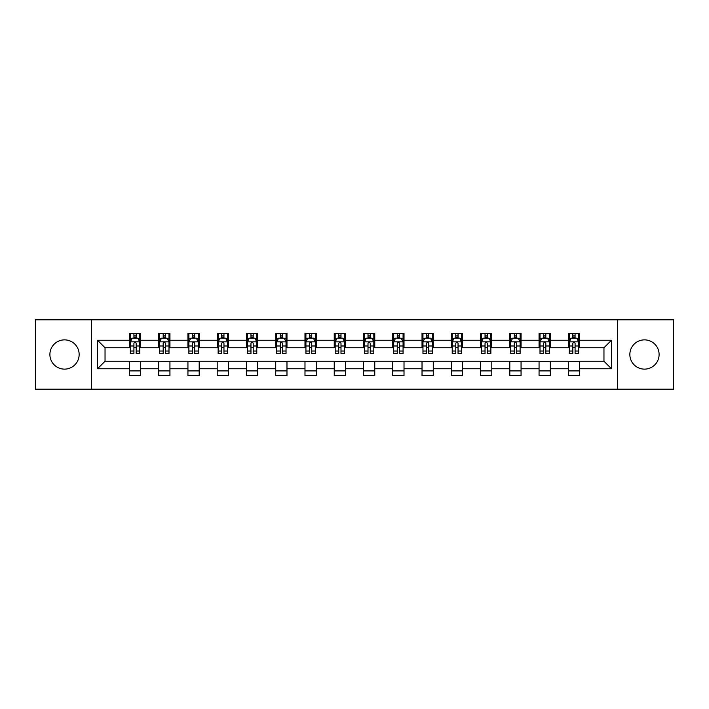 <?xml version="1.0" encoding="UTF-8"?>
<svg xmlns="http://www.w3.org/2000/svg" width="709" height="709" viewBox="0 0 709 709"><rect width="100%" height="100%" fill="white"/><g stroke="black" fill="none" stroke-linecap="round" stroke-linejoin="round"><path stroke-width="1.06" d="M644.481 339.868A14.632 14.632 0 0 0 629.849 354.5A14.632 14.632 0 0 0 644.481 369.132A14.632 14.632 0 0 0 659.104 354.5A14.632 14.632 0 0 0 644.481 339.868M64.519 339.868A14.632 14.632 0 0 0 49.896 354.5A14.632 14.632 0 0 0 64.519 369.132A14.632 14.632 0 0 0 79.151 354.5A14.632 14.632 0 0 0 64.519 339.868M617.654 389.197L673.55 389.197L673.55 319.803L617.654 319.803L617.654 389.197L91.346 389.197L91.346 319.803L35.45 319.803L35.45 389.197L91.346 389.197M617.654 319.803L91.346 319.803M579.581 340.249L579.581 333.398L568.326 333.398L568.326 340.249L550.317 340.249L550.317 333.398L539.062 333.398L539.062 340.249L521.062 340.249L521.062 333.398L509.806 333.398L509.806 340.249L491.798 340.249L491.798 333.398L480.542 333.398L480.542 340.249L462.534 340.249L462.534 333.398L451.287 333.398L451.287 340.249L433.279 340.249L433.279 333.398L422.023 333.398L422.023 340.249L404.015 340.249L404.015 333.398L392.759 333.398L392.759 340.249L374.76 340.249L374.76 333.398L363.504 333.398L363.504 340.249L345.496 340.249L345.496 333.398L334.24 333.398L334.24 340.249L316.241 340.249L316.241 333.398L304.985 333.398L304.985 340.249L286.977 340.249L286.977 333.398L275.721 333.398L275.721 340.249L257.713 340.249L257.713 333.398L246.466 333.398L246.466 340.249L228.458 340.249L228.458 333.398L217.202 333.398L217.202 340.249L199.194 340.249L199.194 333.398L187.938 333.398L187.938 340.249L169.938 340.249L169.938 333.398L158.683 333.398L158.683 340.249L140.674 340.249L140.674 333.398L129.419 333.398L129.419 340.249L97.532 340.249L97.532 368.751L105.038 361.253L129.419 361.253L129.419 375.602L140.674 375.602L140.674 361.253L158.683 361.253L158.683 375.602L169.938 375.602L169.938 361.253L187.938 361.253L187.938 375.602L199.194 375.602L199.194 361.253L217.202 361.253L217.202 375.602L228.458 375.602L228.458 361.253L246.466 361.253L246.466 375.602L257.713 375.602L257.713 361.253L275.721 361.253L275.721 375.602L286.977 375.602L286.977 361.253L304.985 361.253L304.985 375.602L316.241 375.602L316.241 361.253L334.24 361.253L334.24 375.602L345.496 375.602L345.496 361.253L363.504 361.253L363.504 375.602L374.76 375.602L374.76 361.253L392.759 361.253L392.759 375.602L404.015 375.602L404.015 361.253L422.023 361.253L422.023 375.602L433.279 375.602L433.279 361.253L451.287 361.253L451.287 375.602L462.534 375.602L462.534 361.253L480.542 361.253L480.542 375.602L491.798 375.602L491.798 361.253L509.806 361.253L509.806 375.602L521.062 375.602L521.062 361.253L539.062 361.253L539.062 375.602L550.317 375.602L550.317 361.253L568.326 361.253L568.326 375.602L579.581 375.602L579.581 361.253L603.962 361.253L603.962 347.747L579.581 347.747L579.581 340.249L611.468 340.249L611.468 368.751L579.581 368.751M568.326 368.751L550.317 368.751M539.062 368.751L521.062 368.751M509.806 368.751L491.798 368.751M480.542 368.751L462.534 368.751M451.287 368.751L433.279 368.751M422.023 368.751L404.015 368.751M392.759 368.751L374.76 368.751M363.504 368.751L345.496 368.751M334.24 368.751L316.241 368.751M304.985 368.751L286.977 368.751M275.721 368.751L257.713 368.751M246.466 368.751L228.458 368.751M217.202 368.751L199.194 368.751M187.938 368.751L169.938 368.751M158.683 368.751L140.674 368.751M129.419 368.751L97.532 368.751M568.326 340.249L568.326 347.747L550.317 347.747L550.317 340.249M539.062 340.249L539.062 347.747L521.062 347.747L521.062 340.249M509.806 340.249L509.806 347.747L491.798 347.747L491.798 340.249M480.542 340.249L480.542 347.747L462.534 347.747L462.534 340.249M451.287 340.249L451.287 347.747L433.279 347.747L433.279 340.249M422.023 340.249L422.023 347.747L404.015 347.747L404.015 340.249M392.759 340.249L392.759 347.747L374.76 347.747L374.76 340.249M363.504 340.249L363.504 347.747L345.496 347.747L345.496 340.249M334.24 340.249L334.24 347.747L316.241 347.747L316.241 340.249M304.985 340.249L304.985 347.747L286.977 347.747L286.977 340.249M275.721 340.249L275.721 347.747L257.713 347.747L257.713 340.249M246.466 340.249L246.466 347.747L228.458 347.747L228.458 340.249M217.202 340.249L217.202 347.747L199.194 347.747L199.194 340.249M187.938 340.249L187.938 347.747L169.938 347.747L169.938 340.249M158.683 340.249L158.683 347.747L140.674 347.747L140.674 340.249M129.419 340.249L129.419 347.747L105.038 347.747L97.532 340.249M105.038 347.747L105.038 361.253M611.468 368.751L603.962 361.253M603.962 347.747L611.468 340.249M129.419 338.087L130.359 338.087M133.921 338.087L136.172 338.087M139.735 338.087L140.674 338.087M129.419 347.561L130.359 347.561M133.921 347.561L136.172 347.561M139.735 347.561L140.674 347.561M129.419 361.439L140.674 361.439M129.419 370.913L140.674 370.913M158.683 361.439L169.938 361.439M158.683 370.913L169.938 370.913M158.683 338.087L159.622 338.087M163.185 338.087L165.436 338.087M168.999 338.087L169.938 338.087M158.683 347.561L159.622 347.561M163.185 347.561L165.436 347.561M168.999 347.561L169.938 347.561M187.938 361.439L199.194 361.439M187.938 370.913L199.194 370.913M187.938 338.087L188.878 338.087M192.44 338.087L194.691 338.087M198.254 338.087L199.194 338.087M187.938 347.561L188.878 347.561M192.44 347.561L194.691 347.561M198.254 347.561L199.194 347.561M217.202 361.439L228.458 361.439M217.202 370.913L228.458 370.913M217.202 338.087L218.142 338.087M221.704 338.087L223.955 338.087M227.518 338.087L228.458 338.087M217.202 347.561L218.142 347.561M221.704 347.561L223.955 347.561M227.518 347.561L228.458 347.561M246.466 361.439L257.713 361.439M246.466 370.913L257.713 370.913M246.466 338.087L247.397 338.087M250.959 338.087L253.21 338.087M256.782 338.087L257.713 338.087M246.466 347.561L247.397 347.561M250.959 347.561L253.21 347.561M256.782 347.561L257.713 347.561M275.721 361.439L286.977 361.439M275.721 370.913L286.977 370.913M275.721 338.087L276.661 338.087M280.223 338.087L282.474 338.087M286.037 338.087L286.977 338.087M275.721 347.561L276.661 347.561M280.223 347.561L282.474 347.561M286.037 347.561L286.977 347.561M304.985 361.439L316.241 361.439M304.985 370.913L316.241 370.913M304.985 338.087L305.925 338.087M309.487 338.087L311.738 338.087M315.301 338.087L316.241 338.087M304.985 347.561L305.925 347.561M309.487 347.561L311.738 347.561M315.301 347.561L316.241 347.561M334.24 361.439L345.496 361.439M334.24 370.913L345.496 370.913M334.24 338.087L335.18 338.087M338.742 338.087L340.994 338.087M344.556 338.087L345.496 338.087M334.24 347.561L335.18 347.561M338.742 347.561L340.994 347.561M344.556 347.561L345.496 347.561M363.504 361.439L374.76 361.439M363.504 370.913L374.76 370.913M363.504 338.087L364.444 338.087M368.006 338.087L370.258 338.087M373.82 338.087L374.76 338.087M363.504 347.561L364.444 347.561M368.006 347.561L370.258 347.561M373.82 347.561L374.76 347.561M392.759 361.439L404.015 361.439M392.759 370.913L404.015 370.913M392.759 338.087L393.699 338.087M397.262 338.087L399.513 338.087M403.075 338.087L404.015 338.087M392.759 347.561L393.699 347.561M397.262 347.561L399.513 347.561M403.075 347.561L404.015 347.561M422.023 361.439L433.279 361.439M422.023 370.913L433.279 370.913M422.023 338.087L422.963 338.087M426.526 338.087L428.777 338.087M432.339 338.087L433.279 338.087M422.023 347.561L422.963 347.561M426.526 347.561L428.777 347.561M432.339 347.561L433.279 347.561M451.287 361.439L462.534 361.439M451.287 370.913L462.534 370.913M451.287 338.087L452.218 338.087M455.79 338.087L458.041 338.087M461.603 338.087L462.534 338.087M451.287 347.561L452.218 347.561M455.79 347.561L458.041 347.561M461.603 347.561L462.534 347.561M480.542 361.439L491.798 361.439M480.542 370.913L491.798 370.913M480.542 338.087L481.482 338.087M485.045 338.087L487.296 338.087M490.858 338.087L491.798 338.087M480.542 347.561L481.482 347.561M485.045 347.561L487.296 347.561M490.858 347.561L491.798 347.561M509.806 361.439L521.062 361.439M509.806 370.913L521.062 370.913M509.806 338.087L510.746 338.087M514.309 338.087L516.56 338.087M520.122 338.087L521.062 338.087M509.806 347.561L510.746 347.561M514.309 347.561L516.56 347.561M520.122 347.561L521.062 347.561M539.062 361.439L550.317 361.439M539.062 370.913L550.317 370.913M539.062 338.087L540.001 338.087M543.564 338.087L545.815 338.087M549.378 338.087L550.317 338.087M539.062 347.561L540.001 347.561M543.564 347.561L545.815 347.561M549.378 347.561L550.317 347.561M568.326 361.439L579.581 361.439M568.326 370.913L579.581 370.913M568.326 338.087L569.265 338.087M572.828 338.087L575.079 338.087M578.641 338.087L579.581 338.087M568.326 347.561L569.265 347.561M572.828 347.561L575.079 347.561M578.641 347.561L579.581 347.561M136.172 335.836L133.921 335.836M139.735 351.026L136.172 351.026L136.172 353.374L139.735 353.374L139.735 341.933L137.865 338.184L132.237 338.184L130.359 341.933L130.359 353.374L133.921 353.374L133.921 351.026L130.359 351.026M130.359 341.933L130.359 333.398M139.735 341.933L139.735 333.398M133.921 338.184L133.921 333.398M136.172 333.398L136.172 338.184M136.172 351.026L136.172 343.342C135.428 341.898 134.675 341.898 133.921 343.342L133.921 351.026M165.436 335.836L163.185 335.836M168.999 351.026L165.436 351.026L165.436 353.374L168.999 353.374L168.999 341.933L167.12 338.184L161.492 338.184L159.622 341.933L159.622 353.374L163.185 353.374L163.185 351.026L159.622 351.026M159.622 341.933L159.622 333.398M168.999 341.933L168.999 333.398M163.185 338.184L163.185 333.398M165.436 333.398L165.436 338.184M165.436 351.026L165.436 343.342C164.683 341.898 163.93 341.898 163.185 343.342L163.185 351.026M194.691 335.836L192.44 335.836M198.254 351.026L194.691 351.026L194.691 353.374L198.254 353.374L198.254 341.933L196.384 338.184L190.756 338.184L188.878 341.933L188.878 353.374L192.44 353.374L192.44 351.026L188.878 351.026M188.878 341.933L188.878 333.398M198.254 341.933L198.254 333.398M192.44 338.184L192.44 333.398M194.691 333.398L194.691 338.184M194.691 351.026L194.691 343.342C193.947 341.898 193.194 341.898 192.44 343.342L192.44 351.026M223.955 335.836L221.704 335.836M227.518 351.026L223.955 351.026L223.955 353.374L227.518 353.374L227.518 341.933L225.639 338.184L220.012 338.184L218.142 341.933L218.142 353.374L221.704 353.374L221.704 351.026L218.142 351.026M218.142 341.933L218.142 333.398M227.518 341.933L227.518 333.398M221.704 338.184L221.704 333.398M223.955 333.398L223.955 338.184M223.955 351.026L223.955 343.342C223.202 341.898 222.458 341.898 221.704 343.342L221.704 351.026M253.21 335.836L250.959 335.836M256.782 351.026L253.21 351.026L253.21 353.374L256.782 353.374L256.782 341.933L254.903 338.184L249.276 338.184L247.397 341.933L247.397 353.374L250.959 353.374L250.959 351.026L247.397 351.026M247.397 341.933L247.397 333.398M256.782 341.933L256.782 333.398M250.959 338.184L250.959 333.398M253.21 333.398L253.21 338.184M253.21 351.026L253.21 343.342C252.466 341.898 251.713 341.898 250.959 343.342L250.959 351.026M282.474 335.836L280.223 335.836M286.037 351.026L282.474 351.026L282.474 353.374L286.037 353.374L286.037 341.933L284.158 338.184L278.54 338.184L276.661 341.933L276.661 353.374L280.223 353.374L280.223 351.026L276.661 351.026M276.661 341.933L276.661 333.398M286.037 341.933L286.037 333.398M280.223 338.184L280.223 333.398M282.474 333.398L282.474 338.184M282.474 351.026L282.474 343.342C281.721 341.898 280.977 341.898 280.223 343.342L280.223 351.026M311.738 335.836L309.487 335.836M315.301 351.026L311.738 351.026L311.738 353.374L315.301 353.374L315.301 341.933L313.422 338.184L307.795 338.184L305.925 341.933L305.925 353.374L309.487 353.374L309.487 351.026L305.925 351.026M305.925 341.933L305.925 333.398M315.301 341.933L315.301 333.398M309.487 338.184L309.487 333.398M311.738 333.398L311.738 338.184M311.738 351.026L311.738 343.342C310.985 341.898 310.232 341.898 309.487 343.342L309.487 351.026M340.994 335.836L338.742 335.836M344.556 351.026L340.994 351.026L340.994 353.374L344.556 353.374L344.556 341.933L342.686 338.184L337.059 338.184L335.18 341.933L335.18 353.374L338.742 353.374L338.742 351.026L335.18 351.026M335.18 341.933L335.18 333.398M344.556 341.933L344.556 333.398M338.742 338.184L338.742 333.398M340.994 333.398L340.994 338.184M340.994 351.026L340.994 343.342C340.249 341.898 339.496 341.898 338.742 343.342L338.742 351.026M370.258 335.836L368.006 335.836M373.82 351.026L370.258 351.026L370.258 353.374L373.82 353.374L373.82 341.933L371.941 338.184L366.314 338.184L364.444 341.933L364.444 353.374L368.006 353.374L368.006 351.026L364.444 351.026M364.444 341.933L364.444 333.398M373.82 341.933L373.82 333.398M368.006 338.184L368.006 333.398M370.258 333.398L370.258 338.184M370.258 351.026L370.258 343.342C369.504 341.898 368.76 341.898 368.006 343.342L368.006 351.026M399.513 335.836L397.262 335.836M403.075 351.026L399.513 351.026L399.513 353.374L403.075 353.374L403.075 341.933L401.205 338.184L395.578 338.184L393.699 341.933L393.699 353.374L397.262 353.374L397.262 351.026L393.699 351.026M393.699 341.933L393.699 333.398M403.075 341.933L403.075 333.398M397.262 338.184L397.262 333.398M399.513 333.398L399.513 338.184M399.513 351.026L399.513 343.342C398.768 341.898 398.015 341.898 397.262 343.342L397.262 351.026M428.777 335.836L426.526 335.836M432.339 351.026L428.777 351.026L428.777 353.374L432.339 353.374L432.339 341.933L430.46 338.184L424.842 338.184L422.963 341.933L422.963 353.374L426.526 353.374L426.526 351.026L422.963 351.026M422.963 341.933L422.963 333.398M432.339 341.933L432.339 333.398M426.526 338.184L426.526 333.398M428.777 333.398L428.777 338.184M428.777 351.026L428.777 343.342C428.023 341.898 427.279 341.898 426.526 343.342L426.526 351.026M458.041 335.836L455.79 335.836M461.603 351.026L458.041 351.026L458.041 353.374L461.603 353.374L461.603 341.933L459.724 338.184L454.097 338.184L452.218 341.933L452.218 353.374L455.79 353.374L455.79 351.026L452.218 351.026M452.218 341.933L452.218 333.398M461.603 341.933L461.603 333.398M455.79 338.184L455.79 333.398M458.041 333.398L458.041 338.184M458.041 351.026L458.041 343.342C457.287 341.898 456.534 341.898 455.79 343.342L455.79 351.026M487.296 335.836L485.045 335.836M490.858 351.026L487.296 351.026L487.296 353.374L490.858 353.374L490.858 341.933L488.988 338.184L483.361 338.184L481.482 341.933L481.482 353.374L485.045 353.374L485.045 351.026L481.482 351.026M481.482 341.933L481.482 333.398M490.858 341.933L490.858 333.398M485.045 338.184L485.045 333.398M487.296 333.398L487.296 338.184M487.296 351.026L487.296 343.342C486.551 341.898 485.798 341.898 485.045 343.342L485.045 351.026M516.56 335.836L514.309 335.836M520.122 351.026L516.56 351.026L516.56 353.374L520.122 353.374L520.122 341.933L518.244 338.184L512.616 338.184L510.746 341.933L510.746 353.374L514.309 353.374L514.309 351.026L510.746 351.026M510.746 341.933L510.746 333.398M520.122 341.933L520.122 333.398M514.309 338.184L514.309 333.398M516.56 333.398L516.56 338.184M516.56 351.026L516.56 343.342C515.806 341.898 515.062 341.898 514.309 343.342L514.309 351.026M545.815 335.836L543.564 335.836M549.378 351.026L545.815 351.026L545.815 353.374L549.378 353.374L549.378 341.933L547.508 338.184L541.88 338.184L540.001 341.933L540.001 353.374L543.564 353.374L543.564 351.026L540.001 351.026M540.001 341.933L540.001 333.398M549.378 341.933L549.378 333.398M543.564 338.184L543.564 333.398M545.815 333.398L545.815 338.184M545.815 351.026L545.815 343.342C545.07 341.898 544.317 341.898 543.564 343.342L543.564 351.026M575.079 335.836L572.828 335.836M578.641 351.026L575.079 351.026L575.079 353.374L578.641 353.374L578.641 341.933L576.763 338.184L571.135 338.184L569.265 341.933L569.265 353.374L572.828 353.374L572.828 351.026L569.265 351.026M569.265 341.933L569.265 333.398M578.641 341.933L578.641 333.398M572.828 338.184L572.828 333.398M575.079 333.398L575.079 338.184M575.079 351.026L575.079 343.342C574.325 341.898 573.581 341.898 572.828 343.342L572.828 351.026M139.691 341.835L130.403 341.835M130.359 338.406L132.122 338.406M137.971 338.406L139.735 338.406M133.921 345.992L130.359 345.992M139.735 345.992L136.172 345.992M136.172 337.032L133.921 337.032M168.946 341.835L159.667 341.835M159.622 338.406L161.386 338.406M167.235 338.406L168.999 338.406M163.185 345.992L159.622 345.992M168.999 345.992L165.436 345.992M165.436 337.032L163.185 337.032M198.21 341.835L188.922 341.835M188.878 338.406L190.641 338.406M196.49 338.406L198.254 338.406M192.44 345.992L188.878 345.992M198.254 345.992L194.691 345.992M194.691 337.032L192.44 337.032M227.474 341.835L218.186 341.835M218.142 338.406L219.905 338.406M225.754 338.406L227.518 338.406M221.704 345.992L218.142 345.992M227.518 345.992L223.955 345.992M223.955 337.032L221.704 337.032M256.729 341.835L247.45 341.835M247.397 338.406L249.16 338.406M255.018 338.406L256.782 338.406M250.959 345.992L247.397 345.992M256.782 345.992L253.21 345.992M253.21 337.032L250.959 337.032M285.993 341.835L276.705 341.835M276.661 338.406L278.424 338.406M284.274 338.406L286.037 338.406M280.223 345.992L276.661 345.992M286.037 345.992L282.474 345.992M282.474 337.032L280.223 337.032M315.248 341.835L305.969 341.835M305.925 338.406L307.679 338.406M313.538 338.406L315.301 338.406M309.487 345.992L305.925 345.992M315.301 345.992L311.738 345.992M311.738 337.032L309.487 337.032M344.512 341.835L335.224 341.835M335.18 338.406L336.943 338.406M342.793 338.406L344.556 338.406M338.742 345.992L335.18 345.992M344.556 345.992L340.994 345.992M340.994 337.032L338.742 337.032M373.776 341.835L364.488 341.835M364.444 338.406L366.207 338.406M372.057 338.406L373.82 338.406M368.006 345.992L364.444 345.992M373.82 345.992L370.258 345.992M370.258 337.032L368.006 337.032M403.031 341.835L393.752 341.835M393.699 338.406L395.462 338.406M401.321 338.406L403.075 338.406M397.262 345.992L393.699 345.992M403.075 345.992L399.513 345.992M399.513 337.032L397.262 337.032M432.295 341.835L423.007 341.835M422.963 338.406L424.726 338.406M430.576 338.406L432.339 338.406M426.526 345.992L422.963 345.992M432.339 345.992L428.777 345.992M428.777 337.032L426.526 337.032M461.55 341.835L452.271 341.835M452.218 338.406L453.982 338.406M459.84 338.406L461.603 338.406M455.79 345.992L452.218 345.992M461.603 345.992L458.041 345.992M458.041 337.032L455.79 337.032M490.814 341.835L481.526 341.835M481.482 338.406L483.246 338.406M489.095 338.406L490.858 338.406M485.045 345.992L481.482 345.992M490.858 345.992L487.296 345.992M487.296 337.032L485.045 337.032M520.078 341.835L510.79 341.835M510.746 338.406L512.51 338.406M518.359 338.406L520.122 338.406M514.309 345.992L510.746 345.992M520.122 345.992L516.56 345.992M516.56 337.032L514.309 337.032M549.333 341.835L540.054 341.835M540.001 338.406L541.765 338.406M547.614 338.406L549.378 338.406M543.564 345.992L540.001 345.992M549.378 345.992L545.815 345.992M545.815 337.032L543.564 337.032M578.597 341.835L569.309 341.835M569.265 338.406L571.029 338.406M576.878 338.406L578.641 338.406M572.828 345.992L569.265 345.992M578.641 345.992L575.079 345.992M575.079 337.032L572.828 337.032"/></g></svg>
